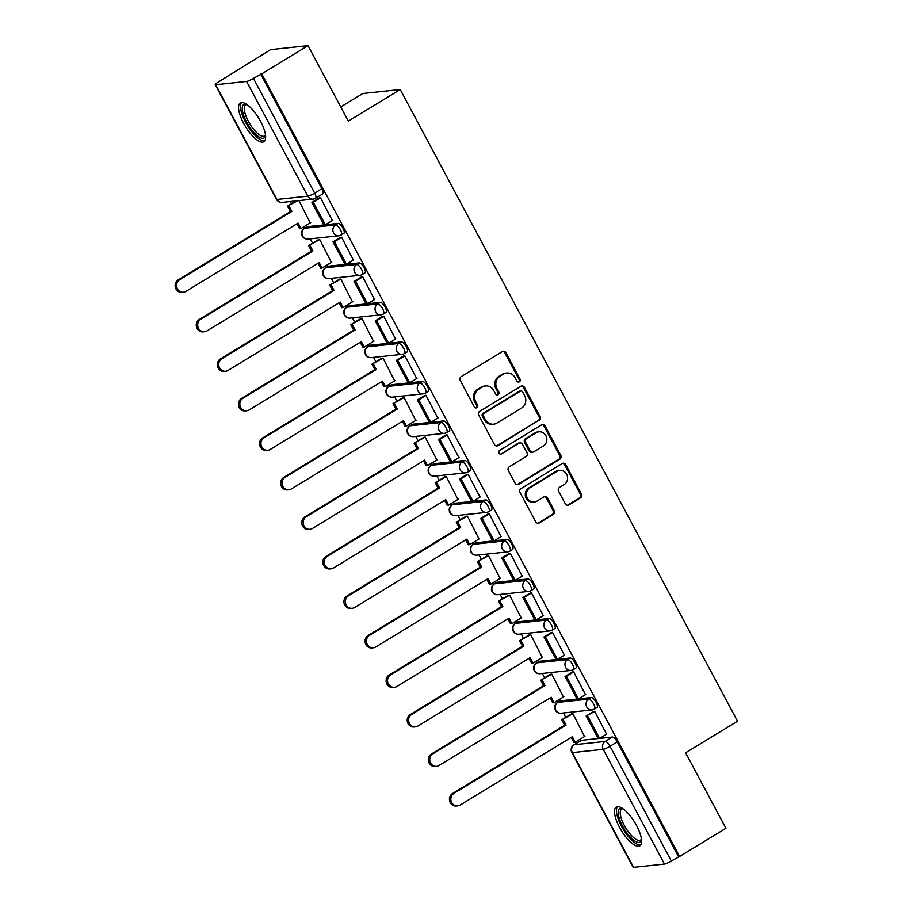 <?xml version="1.0" encoding="UTF-8"?>
<svg xmlns="http://www.w3.org/2000/svg" width="913" height="913" viewBox="0 0 913 913"><rect width="100%" height="100%" fill="white"/><g stroke="black" fill="none" stroke-linecap="round" stroke-linejoin="round"><path stroke-width="1.37" d="M519.383 381.805A1.997 1.849 83.9 0 0 520.045 379.089L505.95 352.68A2.853 2.636 83.9 0 0 502.333 351.585L461.213 376.624A2.853 2.636 83.9 0 0 460.255 380.493L474.361 406.913A1.997 1.849 83.9 0 0 476.883 407.677A1.997 1.849 83.9 0 0 477.556 404.961L475.73 401.549A9.119 8.445 83.9 0 1 478.789 389.143L482.224 387.055A9.119 8.445 83.9 0 1 485.499 385.937A9.119 8.445 83.9 0 1 493.773 390.559L495.599 393.971A1.997 1.849 83.9 0 0 498.133 394.747A1.997 1.849 83.9 0 0 498.806 392.031L496.98 388.607A9.119 8.445 83.9 0 1 500.039 376.202L503.462 374.113A9.119 8.445 83.9 0 1 506.749 372.995A9.119 8.445 83.9 0 1 515.023 377.617L516.849 381.041A1.997 1.849 83.9 0 0 519.383 381.805M518.105 382.022A1.997 1.849 83.9 0 0 518.961 379.203L504.855 352.795A2.853 2.636 83.9 0 0 502.823 351.357M475.616 407.894A1.997 1.849 83.9 0 0 476.46 405.087L474.634 401.663L475.73 401.549M496.855 394.952A1.997 1.849 83.9 0 0 497.711 392.145L495.885 388.721L496.98 388.607M572.542 671.945L565.056 676.499L577.096 699.038L560.377 700.807A5.809 2.009 -121.3 0 0 560.068 700.91L557.501 702.474A5.809 2.009 58.7 0 1 557.82 702.371L588.702 699.084A5.809 2.009 58.7 0 1 593.37 703.501A5.809 2.009 58.7 0 1 594.431 709.104L596.988 707.552A5.809 2.009 -121.3 0 0 595.927 701.949A5.809 2.009 -121.3 0 0 591.27 697.521L588.702 699.084A5.809 5.375 -96.1 0 0 592.023 709.926A5.809 5.809 0 0 0 594.431 709.104M551.441 632.435L543.965 636.989L555.994 659.528L539.286 661.297A5.809 2.009 -121.3 0 0 538.967 661.4L536.41 662.964A5.809 2.009 58.7 0 1 536.718 662.861L567.612 659.574A5.809 2.009 58.7 0 1 572.268 663.991A5.809 2.009 58.7 0 1 573.33 669.594L575.898 668.042A5.809 2.009 -121.3 0 0 574.825 662.439A5.809 2.009 -121.3 0 0 570.169 658.011L567.612 659.574A5.809 5.375 -96.1 0 0 570.922 670.416A5.809 5.809 0 0 0 573.33 669.594M534.892 620.007L518.185 621.787A5.809 2.009 -121.3 0 0 517.865 621.89L515.309 623.453A5.809 2.009 58.7 0 1 515.628 623.351L546.51 620.053A5.809 2.009 58.7 0 1 551.167 624.481A5.809 2.009 58.7 0 1 552.239 630.084L554.796 628.521A5.809 2.009 -121.3 0 0 553.735 622.917A5.809 2.009 -121.3 0 0 549.067 618.5L546.51 620.053A5.809 5.375 -96.1 0 0 549.831 630.894A5.809 5.809 0 0 0 552.239 630.084M509.249 553.415L501.762 557.969L513.802 580.508L497.094 582.277A5.809 2.009 -121.3 0 0 496.775 582.38L494.207 583.932A5.809 2.009 58.7 0 1 494.526 583.829L525.409 580.542A5.809 2.009 58.7 0 1 530.076 584.971A5.809 2.009 58.7 0 1 531.138 590.574L533.694 589.011A5.809 2.009 -121.3 0 0 532.633 583.407A5.809 2.009 -121.3 0 0 527.976 578.99L525.409 580.542A5.809 5.375 -96.1 0 0 528.73 591.384A5.809 5.809 0 0 0 531.138 590.574M488.147 513.893L480.672 518.458L492.7 540.998L475.993 542.767A5.809 2.009 -121.3 0 0 475.673 542.87L473.117 544.422A5.809 2.009 58.7 0 1 473.436 544.319L504.318 541.032A5.809 2.009 58.7 0 1 508.975 545.46A5.809 2.009 58.7 0 1 510.047 551.064L512.604 549.5A5.809 2.009 -121.3 0 0 511.542 543.897A5.809 2.009 -121.3 0 0 506.875 539.48L504.318 541.032A5.809 5.375 -96.1 0 0 507.639 551.874A5.809 5.809 0 0 0 510.047 551.064M467.057 474.383L459.57 478.937L471.61 501.488L454.891 503.257A5.809 2.009 -121.3 0 0 454.583 503.36L452.015 504.912A5.809 2.009 58.7 0 1 452.334 504.809L483.217 501.522A5.809 2.009 58.7 0 1 487.884 505.95A5.809 2.009 58.7 0 1 488.946 511.554L491.502 509.99A5.809 2.009 -121.3 0 0 490.441 504.387A5.809 2.009 -121.3 0 0 485.784 499.959L483.217 501.522A5.809 5.375 -96.1 0 0 486.538 512.364A5.809 5.809 0 0 0 488.946 511.554M445.955 434.873L438.48 439.427L450.508 461.978L433.801 463.736A5.809 2.009 -121.3 0 0 433.481 463.838L430.925 465.402A5.809 2.009 58.7 0 1 431.233 465.299L462.126 462.012A5.809 2.009 58.7 0 1 466.783 466.44A5.809 2.009 58.7 0 1 467.844 472.044L470.412 470.48A5.809 2.009 -121.3 0 0 469.339 464.877A5.809 2.009 -121.3 0 0 464.683 460.449L462.126 462.012A5.809 5.375 -96.1 0 0 465.436 472.854A5.809 5.809 0 0 0 467.844 472.044M424.865 395.363L417.378 399.917L429.418 422.457L412.699 424.225A5.809 2.009 -121.3 0 0 412.379 424.328L409.823 425.892A5.809 2.009 58.7 0 1 410.142 425.789L441.025 422.502A5.809 2.009 58.7 0 1 445.681 426.919A5.809 2.009 58.7 0 1 446.754 432.522L449.31 430.97A5.809 2.009 -121.3 0 0 448.249 425.367A5.809 2.009 -121.3 0 0 443.581 420.939L441.025 422.502A5.809 5.375 -96.1 0 0 444.346 433.344A5.809 5.809 0 0 0 446.754 432.522M403.763 355.853L396.276 360.407L408.316 382.946L391.597 384.715A5.809 2.009 -121.3 0 0 391.289 384.818L388.721 386.382A5.809 2.009 58.7 0 1 389.041 386.279L419.923 382.992A5.809 2.009 58.7 0 1 424.591 387.409A5.809 2.009 58.7 0 1 425.652 393.012L428.208 391.46A5.809 2.009 -121.3 0 0 427.147 385.857A5.809 2.009 -121.3 0 0 422.491 381.429L419.923 382.992A5.809 5.375 -96.1 0 0 423.244 393.834A5.809 5.809 0 0 0 425.652 393.012M387.215 343.425L370.507 345.205A5.809 2.009 -121.3 0 0 370.187 345.308L367.631 346.872A5.809 2.009 58.7 0 1 367.95 346.769L398.833 343.482A5.809 2.009 58.7 0 1 403.489 347.899A5.809 2.009 58.7 0 1 404.562 353.502L407.118 351.95A5.809 2.009 -121.3 0 0 406.057 346.347A5.809 2.009 -121.3 0 0 401.389 341.919L398.833 343.482A5.809 5.375 -96.1 0 0 402.154 354.324A5.809 5.809 0 0 0 404.562 353.502M361.571 276.833L354.084 281.387L366.124 303.926L349.405 305.695A5.809 2.009 -121.3 0 0 349.097 305.798L346.529 307.361A5.809 2.009 58.7 0 1 346.849 307.247L377.731 303.961A5.809 2.009 58.7 0 1 382.399 308.389A5.809 2.009 58.7 0 1 383.46 313.992L386.016 312.429A5.809 2.009 -121.3 0 0 384.955 306.825A5.809 2.009 -121.3 0 0 380.287 302.408L377.731 303.961A5.809 5.375 -96.1 0 0 381.052 314.802A5.809 5.809 0 0 0 383.46 313.992M340.469 237.312L332.994 241.877L345.023 264.416L328.315 266.185A5.809 2.009 -121.3 0 0 327.995 266.288L325.439 267.84A5.809 2.009 58.7 0 1 325.747 267.737L356.641 264.45A5.809 2.009 58.7 0 1 361.297 268.879A5.809 2.009 58.7 0 1 362.358 274.482L364.926 272.919A5.809 2.009 -121.3 0 0 363.853 267.315A5.809 2.009 -121.3 0 0 359.197 262.898L356.641 264.45A5.809 5.375 -96.1 0 0 359.95 275.292A5.809 5.809 0 0 0 362.358 274.482M319.379 197.801L311.892 202.366L323.932 224.906L307.213 226.675A5.809 2.009 -121.3 0 0 306.894 226.778L304.337 228.33A5.809 2.009 58.7 0 1 304.657 228.227L335.539 224.94A5.809 2.009 58.7 0 1 340.195 229.368A5.809 2.009 58.7 0 1 341.268 234.972L343.824 233.408A5.809 2.009 -121.3 0 0 342.763 227.805A5.809 2.009 -121.3 0 0 338.095 223.388L335.539 224.94A5.809 5.375 -96.1 0 0 338.86 235.782A5.809 5.809 0 0 0 341.268 234.972M260.604 121.429A22.654 7.84 -121.3 0 0 240.313 102.975A22.654 7.84 -121.3 0 0 243.577 123.232A22.654 7.84 -121.3 0 0 263.88 141.686A22.654 7.84 -121.3 0 0 260.604 121.429M636.566 825.546A22.654 7.84 -121.3 0 0 616.275 807.092A22.654 7.84 -121.3 0 0 619.539 827.349A22.654 7.84 -121.3 0 0 639.842 845.803A22.654 7.84 -121.3 0 0 636.566 825.546M565.307 503.816A2.853 2.636 83.9 0 0 568.913 504.912L580.451 497.893A2.853 2.636 83.9 0 0 581.41 494.013L565.752 464.671A2.853 2.636 83.9 0 0 562.134 463.576L521.015 488.615A2.853 2.636 83.9 0 0 520.056 492.495L535.714 521.837A2.853 2.636 83.9 0 0 539.332 522.932L553.267 514.441A2.853 2.636 83.9 0 0 554.225 510.561L547.526 498.007A2.853 2.636 83.9 0 0 543.908 496.912L536.992 501.123A7.624 7.064 83.9 0 1 526.744 496.752A7.624 7.064 83.9 0 1 529.894 487.827L556.964 471.336A7.624 7.064 83.9 0 1 567.224 475.707A7.624 7.064 83.9 0 1 564.074 484.643L559.555 487.382A2.853 2.636 83.9 0 0 558.596 491.262L565.307 503.816M246.578 81.428L215.685 84.715A5.809 0.879 -28.1 0 1 215.217 84.624A5.809 0.879 -28.1 0 1 218.161 82.113L270.602 49.633L308.035 45.65L348.332 121.132L400.236 89.52L737.521 721.202L685.617 752.803L725.926 828.285L679.603 856.485L261.711 73.85L253.415 78.358L314.677 193.1A5.809 2.009 58.7 0 1 315.51 198.292L322.723 193.898A5.809 2.009 58.7 0 0 321.89 188.706L314.677 193.1A5.809 0.879 -28.1 0 1 307.841 196.169L246.578 81.428A5.809 0.879 -28.1 0 0 253.415 78.358M308.035 45.65L261.711 73.85M539.172 420.573A2.853 2.636 83.9 0 0 540.131 416.693L524.461 387.363A2.853 2.636 83.9 0 0 520.855 386.267L479.724 411.307A2.853 2.636 83.9 0 0 478.766 415.175L494.435 444.517A2.853 2.636 83.9 0 0 498.053 445.612L538.077 420.688A2.853 2.636 83.9 0 0 539.035 416.807L523.366 387.477A2.853 2.636 83.9 0 0 521.334 386.028M545.107 426.017L560.765 455.347A2.853 2.636 83.9 0 1 559.806 459.228L518.687 484.267A2.853 2.636 83.9 0 1 515.08 483.171L508.37 470.617A2.853 2.636 83.9 0 1 509.328 466.737L526.014 456.591A2.853 2.636 83.9 0 0 526.961 452.711L522.521 444.38A2.853 2.636 83.9 0 0 518.904 443.284L501.545 453.864A1.997 1.849 83.9 0 1 498.863 452.711A1.997 1.849 83.9 0 1 499.685 450.383L541.489 424.922A2.853 2.636 83.9 0 1 545.107 426.017L544.011 426.131L559.68 455.473L560.765 455.347M581.478 740.317L574.266 744.711A5.809 2.009 58.7 0 0 573.946 744.814L581.159 740.42A5.809 2.009 58.7 0 1 581.478 740.317L598.186 738.537L586.157 716.009L594.785 711.467M598.198 738.549L612.361 737.031L605.148 741.424A5.809 2.009 58.7 0 1 610.032 746.263L671.295 860.993A5.809 0.879 151.9 0 1 664.459 864.063L633.576 867.35A5.809 0.879 151.9 0 1 633.108 867.247L571.846 752.517A5.809 0.879 151.9 0 0 572.314 752.62L633.576 867.35M290.334 201.533L291.487 203.702M303.812 226.789L304.565 228.193M310.249 238.829L312.588 243.223M324.914 266.299L325.667 267.703M331.339 278.339L333.69 282.733M346.004 305.809L346.757 307.213M352.441 317.85L354.78 322.243M367.106 345.319L367.859 346.723M373.543 357.36L375.882 361.753M388.208 384.829L388.961 386.245M394.633 396.881L396.972 401.264M409.298 424.34L410.051 425.755M415.735 436.391L418.074 440.774M430.4 463.861L431.153 465.265M436.825 475.901L439.176 480.284M451.501 503.371L452.243 504.775M457.927 515.411L460.266 519.794M472.592 542.881L473.345 544.285M479.028 554.921L481.368 559.315M493.693 582.391L494.447 583.795M500.119 594.431L502.47 598.825M514.784 621.901L515.537 623.305M521.22 633.942L523.56 638.335M535.885 661.411L536.639 662.815M542.311 673.452L544.662 677.845M556.987 700.922L557.729 702.337M563.412 712.973L565.752 717.356M578.077 740.432L578.831 741.847M340.754 106.935L362.803 93.503L400.236 89.52M679.603 856.485L671.295 860.993M310.249 222.863L298.95 200.609M332.298 220.524L320.463 197.687L318.934 198.075M353.388 260.034L341.553 237.197L340.035 237.585M331.351 262.373L319.733 239.526L318.158 239.822M374.49 299.544L362.655 276.707L361.126 277.096M352.441 301.895L340.823 279.036L339.259 279.332M395.591 339.054L383.745 316.229L382.227 316.606M373.543 341.405L361.925 318.546L360.35 318.854M416.682 378.564L404.847 355.739L403.318 356.116M394.644 380.915L383.015 358.056L381.451 358.364M437.784 418.074L425.949 395.249L424.419 395.637M415.735 420.425L404.117 397.566L402.553 397.874M458.874 457.596L447.039 434.759L445.521 435.147M436.836 459.935L425.218 437.087L423.643 437.384M479.976 497.106L468.141 474.269L466.611 474.657M457.927 499.445L446.309 476.597L444.745 476.894M501.077 536.616L489.231 513.779L487.713 514.167M479.028 538.955L467.41 516.107L465.835 516.404M522.168 576.126L510.333 553.289L508.803 553.677M500.13 578.477L488.512 555.618L486.937 555.914M543.269 615.636L531.434 592.811L529.905 593.188M521.22 617.987L509.602 595.128L508.039 595.436M564.371 655.146L552.525 632.321L551.007 632.698M542.322 657.497L530.704 634.638L529.129 634.946M585.461 694.656L573.626 671.831L572.097 672.208M563.412 697.007L551.794 674.148L550.231 674.456M606.563 734.166L594.717 711.341L593.199 711.729M584.514 736.517L572.896 713.669L571.321 713.966M578.534 698.879L591.27 697.521M555.994 659.528L570.169 658.011M530.35 592.925L522.864 597.479L534.904 620.018L549.067 618.5M515.24 580.337L527.976 578.99M494.15 540.827L506.875 539.48M473.048 501.317L485.784 499.959M450.508 461.978L464.683 460.449M430.856 422.297L443.581 420.939M409.754 382.787L422.491 381.429M382.661 316.343L375.186 320.897L387.215 343.436L401.389 341.919M367.562 303.767L380.287 302.408M346.472 264.245L359.197 262.898M325.37 224.735L338.095 223.388M678.507 856.599L617.245 741.87A5.809 2.009 -121.3 0 0 612.361 737.031M260.627 73.964L321.89 188.706M506.749 372.995L505.654 373.12A9.119 8.445 83.9 0 0 502.378 374.227L503.462 374.113M495.885 388.721A9.119 8.445 83.9 0 1 498.943 376.316L502.378 374.227M485.499 385.937L484.415 386.051A9.119 8.445 83.9 0 0 481.128 387.169L482.224 387.055M474.634 401.663A9.119 8.445 83.9 0 1 477.704 389.258L481.128 387.169M496.467 445.955A2.853 2.636 83.9 0 0 496.957 445.727L538.077 420.688M522.727 392.042A1.997 1.849 83.9 0 0 520.193 391.278L484.095 413.258A1.997 1.849 83.9 0 0 483.434 415.963L485.351 419.569A9.119 8.445 83.9 0 0 493.636 424.191A9.119 8.445 83.9 0 0 496.912 423.073L521.585 408.054A9.119 8.445 83.9 0 0 524.644 395.649L522.727 392.042M520.912 391.026L519.828 391.141A1.997 1.849 83.9 0 0 519.109 391.392L520.193 391.278M493.636 424.191L492.541 424.305A9.119 8.445 83.9 0 1 484.267 419.683L482.338 416.088A1.997 1.849 83.9 0 1 483.011 413.372L519.109 391.392M517.112 484.609A2.853 2.636 83.9 0 0 517.603 484.381L558.722 459.342A2.853 2.636 83.9 0 0 559.68 455.473M519.931 442.942L518.835 443.056A2.853 2.636 83.9 0 0 517.819 443.398L501.545 453.864M543.315 446.046A7.624 7.064 83.9 0 0 538.955 431.815A7.624 7.064 83.9 0 0 536.216 432.751L526.675 438.56A2.853 2.636 83.9 0 0 525.717 442.44L530.168 450.76A2.853 2.636 83.9 0 0 533.774 451.855L543.315 446.046M538.955 431.815L537.86 431.929A7.624 7.064 83.9 0 0 535.121 432.865L536.216 432.751M532.747 452.209L531.663 452.323A2.853 2.636 83.9 0 1 529.072 450.874L524.621 442.554A2.853 2.636 83.9 0 1 525.58 438.674L535.121 432.865M544.011 426.131A2.853 2.636 83.9 0 0 541.98 424.693M559.715 470.4L558.619 470.526A7.624 7.064 83.9 0 0 555.88 471.45L556.964 471.336M534.253 502.059L533.158 502.173A7.624 7.064 83.9 0 1 528.81 487.941L555.88 471.45M537.757 523.275A2.853 2.636 83.9 0 0 538.236 523.046L552.171 514.555A2.853 2.636 83.9 0 0 553.13 510.687L546.431 498.121A2.853 2.636 83.9 0 0 544.399 496.683M567.338 505.254A2.853 2.636 83.9 0 0 567.829 505.026L579.367 498.007A2.853 2.636 83.9 0 0 580.314 494.127L564.656 464.797A2.853 2.636 83.9 0 0 562.625 463.348M183.479 292.194L182.064 292.354A6.676 6.186 -96.1 0 1 178.24 279.88L179.667 279.732A6.676 6.186 83.9 0 0 183.479 292.194A6.676 6.186 83.9 0 0 185.887 291.384L298.072 223.069L300.97 228.512L310.694 222.601M300.97 228.512L299.555 228.672L296.93 223.765M178.24 279.88L290.425 211.565L287.515 206.121L297.49 200.769M296.063 200.917L287.515 206.121M323.932 224.906L325.348 224.746L313.307 202.207L320.531 197.813M325.348 224.746L332.56 220.364M311.892 202.366L313.307 202.207M179.667 279.732L291.84 211.417L288.942 205.973M291.84 211.417L290.425 211.565M265.557 135.535A19.607 6.79 58.7 0 1 258.174 136.391A19.607 6.79 58.7 0 1 243.805 115.814A19.607 6.79 58.7 0 1 246.544 104.31M247.035 104.641A18.157 6.288 -121.3 0 0 245.677 104.984A18.157 6.288 -121.3 0 0 246.887 118.359A18.157 6.288 -121.3 0 0 259.03 134.565A18.157 6.288 -121.3 0 0 264.565 135.991A18.157 6.288 -121.3 0 0 265.489 134.941M241.546 102.576A22.505 7.795 -121.3 0 0 244.285 119.694A22.505 7.795 -121.3 0 0 258.801 138.65A22.505 7.795 -121.3 0 0 264.804 140.762M641.519 839.652A19.607 6.79 58.7 0 1 634.136 840.508A19.607 6.79 58.7 0 1 619.779 819.931A19.607 6.79 58.7 0 1 622.506 808.427M622.997 808.758A18.157 6.288 -121.3 0 0 621.639 809.101A18.157 6.288 -121.3 0 0 622.849 822.476A18.157 6.288 -121.3 0 0 634.991 838.682A18.157 6.288 -121.3 0 0 640.527 840.108A18.157 6.288 -121.3 0 0 641.451 839.058M617.508 806.693A22.505 7.795 -121.3 0 0 620.247 823.811A22.505 7.795 -121.3 0 0 634.763 842.767A22.505 7.795 -121.3 0 0 640.766 844.879M204.58 331.704L203.154 331.864A6.676 6.186 -96.1 0 1 199.342 319.39L200.757 319.242A6.676 6.186 83.9 0 0 204.58 331.704A6.676 6.186 83.9 0 0 206.977 330.894L319.162 262.579L322.072 268.023L331.784 262.111M322.072 268.023L320.657 268.182L318.032 263.275M199.342 319.39L311.527 251.086L308.617 245.631L319.755 239.571M318.432 239.663L308.617 245.631M345.023 264.416L346.449 264.268L334.409 241.717L341.622 237.323M346.449 264.268L353.662 259.874M332.994 241.877L334.409 241.717M200.757 319.242L312.942 250.927L310.032 245.483M312.942 250.927L311.527 251.086M225.671 371.226L224.256 371.374A6.676 6.186 -96.1 0 1 220.432 358.9L221.859 358.752A6.676 6.186 83.9 0 0 225.671 371.226A6.676 6.186 83.9 0 0 228.079 370.404L340.264 302.089L343.174 307.544L352.886 301.621M343.174 307.544L341.747 307.692L339.134 302.785M220.432 358.9L332.617 290.596L329.719 285.153L340.846 279.081M339.522 279.173L329.719 285.153M366.124 303.926L367.54 303.778L355.511 281.238L362.723 276.844M367.54 303.778L374.752 299.384M354.084 281.387L355.511 281.238M221.859 358.752L334.044 290.448L331.134 284.993M334.044 290.448L332.617 290.596M246.772 410.736L245.357 410.884A6.676 6.186 -96.1 0 1 241.534 398.41L242.949 398.262A6.676 6.186 83.9 0 0 246.772 410.736A6.676 6.186 83.9 0 0 249.181 409.914L361.354 341.61L364.264 347.054L373.988 341.131M364.264 347.054L362.849 347.202L360.224 342.295M241.534 398.41L353.719 330.107L350.809 324.663L361.947 318.591M360.624 318.683L350.809 324.663M395.854 338.894L388.641 343.288L376.601 320.748L383.814 316.355M375.186 320.897L376.601 320.748M242.949 398.262L355.134 329.958L352.235 324.503M355.134 329.958L353.719 330.107M267.874 450.246L266.448 450.394A6.676 6.186 -96.1 0 1 262.636 437.932L264.051 437.772A6.676 6.186 83.9 0 0 267.874 450.246A6.676 6.186 83.9 0 0 270.271 449.424L382.456 381.12L385.366 386.564L395.078 380.641M385.366 386.564L383.939 386.713L381.326 381.805M262.636 437.932L374.821 369.617L371.911 364.173L383.049 358.101M381.714 358.204L371.911 364.173M408.316 382.946L409.732 382.798L397.703 360.258L404.916 355.865M409.732 382.798L416.956 378.404M396.276 360.407L397.703 360.258M264.051 437.772L376.236 369.468L373.326 364.025M376.236 369.468L374.821 369.617M288.964 489.756L287.549 489.904A6.676 6.186 -96.1 0 1 283.726 477.442L285.153 477.282A6.676 6.186 83.9 0 0 288.964 489.756A6.676 6.186 83.9 0 0 291.373 488.934L403.557 420.631L406.456 426.074L416.18 420.163M406.456 426.074L405.041 426.223L402.416 421.315M283.726 477.442L395.911 409.127L393.001 403.683L404.139 397.612M402.816 397.714L393.001 403.683M429.418 422.457L430.833 422.308L418.793 399.768L426.017 395.375M430.833 422.308L438.046 417.914M417.378 399.917L418.793 399.768M285.153 477.282L397.338 408.978L394.427 403.535M397.338 408.978L395.911 409.127M310.066 529.266L308.64 529.414A6.676 6.186 -96.1 0 1 304.828 516.952L306.243 516.804A6.676 6.186 83.9 0 0 310.066 529.266A6.676 6.186 83.9 0 0 312.463 528.444L424.648 460.141L427.558 465.584L437.27 459.673M427.558 465.584L426.143 465.733L423.518 460.825M304.828 516.952L417.013 448.637L414.103 443.193L425.241 437.122M423.917 437.224L414.103 443.193M459.148 457.424L451.935 461.818L439.895 439.279L447.108 434.885M438.48 439.427L439.895 439.279M306.243 516.804L418.428 448.488L415.518 443.045M418.428 448.488L417.013 448.637M331.157 568.776L329.741 568.925A6.676 6.186 -96.1 0 1 325.93 556.462L327.345 556.314A6.676 6.186 83.9 0 0 331.157 568.776A6.676 6.186 83.9 0 0 333.565 567.966L445.749 499.651L448.66 505.094L458.372 499.183M448.66 505.094L447.233 505.243L444.62 500.335M325.93 556.462L438.103 488.147L435.204 482.703L446.331 476.643M445.008 476.734L435.204 482.703M471.61 501.488L473.025 501.328L460.997 478.789L468.209 474.395M473.025 501.328L480.238 496.934M459.57 478.937L460.997 478.789M327.345 556.314L439.53 487.999L436.619 482.555M439.53 487.999L438.103 488.147M352.258 608.286L350.843 608.446A6.676 6.186 -96.1 0 1 347.02 595.972L348.435 595.824A6.676 6.186 83.9 0 0 352.258 608.286A6.676 6.186 83.9 0 0 354.666 607.476L466.84 539.161L469.75 544.605L479.473 538.693M469.75 544.605L468.335 544.764L465.71 539.857M347.02 595.972L459.205 527.668L456.295 522.213L467.433 516.153M466.109 516.244L456.295 522.213M492.7 540.998L494.127 540.85L482.087 518.299L489.3 513.905M494.127 540.85L501.34 536.456M480.672 518.458L482.087 518.299M348.435 595.824L460.62 527.509L457.721 522.065M460.62 527.509L459.205 527.668M373.36 647.808L371.933 647.956A6.676 6.186 -96.1 0 1 368.122 635.482L369.537 635.334A6.676 6.186 83.9 0 0 373.36 647.808A6.676 6.186 83.9 0 0 375.757 646.986L487.941 578.671L490.852 584.115L500.564 578.203M490.852 584.115L489.436 584.274L486.812 579.367M368.122 635.482L480.306 567.178L477.396 561.735L488.535 555.663M487.2 555.755L477.396 561.735M513.802 580.508L515.217 580.36L503.189 557.809L510.401 553.426M515.217 580.36L522.441 575.966M501.762 557.969L503.189 557.809M369.537 635.334L481.722 567.019L478.811 561.575M481.722 567.019L480.306 567.178M394.45 687.318L393.035 687.466A6.676 6.186 -96.1 0 1 389.212 674.992L390.638 674.844A6.676 6.186 83.9 0 0 394.45 687.318A6.676 6.186 83.9 0 0 396.858 686.496L509.043 618.181L511.942 623.636L521.665 617.713M511.942 623.636L510.527 623.784L507.913 618.877M389.212 674.992L501.397 606.689L498.487 601.245L509.625 595.173M508.301 595.265L498.487 601.245M543.532 615.476L536.319 619.87L524.279 597.33L531.503 592.936M522.864 597.479L524.279 597.33M390.638 674.844L502.823 606.54L499.913 601.085M502.823 606.54L501.397 606.689M415.552 726.828L414.125 726.976A6.676 6.186 -96.1 0 1 410.314 714.502L411.729 714.354A6.676 6.186 83.9 0 0 415.552 726.828A6.676 6.186 83.9 0 0 417.949 726.006L530.133 657.702L533.044 663.146L542.756 657.223M533.044 663.146L531.628 663.295L529.004 658.387M410.314 714.502L522.498 646.199L519.588 640.755L530.727 634.683M529.403 634.775L519.588 640.755M564.633 654.986L557.421 659.38L545.381 636.84L552.593 632.447M543.965 636.989L545.381 636.84M411.729 714.354L523.914 646.05L521.003 640.606M523.914 646.05L522.498 646.199M436.642 766.338L435.227 766.486A6.676 6.186 -96.1 0 1 431.415 754.024L432.83 753.864A6.676 6.186 83.9 0 0 436.642 766.338A6.676 6.186 83.9 0 0 439.05 765.516L551.235 697.212L554.145 702.656L563.857 696.733M554.145 702.656L552.719 702.805L550.105 697.897M431.415 754.024L543.589 685.709L540.69 680.265L551.817 674.193M550.493 674.296L540.69 680.265M577.096 699.038L578.511 698.89L566.482 676.35L573.695 671.957M578.511 698.89L585.724 694.496M565.056 676.499L566.482 676.35M432.83 753.864L545.015 685.56L542.105 680.117M545.015 685.56L543.589 685.709M457.744 805.848L456.329 805.996A6.676 6.186 -96.1 0 1 452.506 793.534L453.921 793.386A6.676 6.186 83.9 0 0 457.744 805.848A6.676 6.186 83.9 0 0 460.152 805.026L572.325 736.723L575.236 742.166L584.959 736.255M575.236 742.166L573.821 742.315L571.196 737.407M452.506 793.534L564.691 725.219L561.78 719.775L572.919 713.704M571.595 713.806L561.78 719.775M606.825 734.006L599.613 738.4L587.573 715.86M593.633 711.455L586.157 716.009M453.921 793.386L566.106 725.07L563.207 719.627M566.106 725.07L564.691 725.219M518.961 379.203L520.045 379.089M476.46 405.087L477.556 404.961M497.711 392.145L498.806 392.031M560.377 700.807L557.82 702.371A5.809 5.375 83.9 0 0 555.869 710.268A5.809 5.375 -96.1 0 0 561.141 713.213L592.023 709.926A5.809 5.375 -96.1 0 0 594.112 709.207M539.286 661.297L536.718 662.861A5.809 5.375 83.9 0 0 534.778 670.758A5.809 5.375 -96.1 0 0 540.04 673.703L570.922 670.416A5.809 5.375 -96.1 0 0 573.022 669.697M518.185 621.787L515.628 623.351A5.809 5.375 83.9 0 0 513.677 631.248A5.809 5.375 -96.1 0 0 518.949 634.193L549.831 630.894A5.809 5.375 -96.1 0 0 551.92 630.187M497.094 582.277L494.526 583.829A5.809 5.375 83.9 0 0 492.575 591.738A5.809 5.375 -96.1 0 0 497.847 594.671L528.73 591.384A5.809 5.375 -96.1 0 0 530.818 590.677M475.993 542.767L473.436 544.319A5.809 5.375 83.9 0 0 471.485 552.217A5.809 5.375 -96.1 0 0 476.746 555.161L507.639 551.874A5.809 5.375 -96.1 0 0 509.728 551.167M454.891 503.257L452.334 504.809A5.809 5.375 83.9 0 0 450.383 512.707A5.809 5.375 -96.1 0 0 455.655 515.651L486.538 512.364A5.809 5.375 -96.1 0 0 488.626 511.657M433.801 463.736L431.233 465.299A5.809 5.375 83.9 0 0 429.281 473.196A5.809 5.375 -96.1 0 0 434.554 476.141L465.436 472.854A5.809 5.375 -96.1 0 0 467.536 472.147M412.699 424.225L410.142 425.789A5.809 5.375 83.9 0 0 408.191 433.686A5.809 5.375 -96.1 0 0 413.463 436.631L444.346 433.344A5.809 5.375 -96.1 0 0 446.434 432.625M391.597 384.715L389.041 386.279A5.809 5.375 83.9 0 0 387.089 394.176A5.809 5.375 -96.1 0 0 392.362 397.121L423.244 393.834A5.809 5.375 -96.1 0 0 425.332 393.115M370.507 345.205L367.95 346.769A5.809 5.375 83.9 0 0 365.999 354.666A5.809 5.375 -96.1 0 0 371.26 357.611L402.154 354.324A5.809 5.375 -96.1 0 0 404.242 353.605M349.405 305.695L346.849 307.247A5.809 5.375 83.9 0 0 344.897 315.156A5.809 5.375 -96.1 0 0 350.17 318.089L381.052 314.802A5.809 5.375 -96.1 0 0 383.14 314.095M328.315 266.185L325.747 267.737A5.809 5.375 83.9 0 0 323.795 275.646A5.809 5.375 -96.1 0 0 329.068 278.579L359.95 275.292A5.809 5.375 -96.1 0 0 362.05 274.585M307.213 226.675L304.657 228.227A5.809 5.375 83.9 0 0 302.705 236.125A5.809 5.375 -96.1 0 0 307.978 239.069L338.86 235.782A5.809 5.375 -96.1 0 0 340.948 235.075M574.266 744.711L605.148 741.424A5.809 5.375 -96.1 0 0 603.196 749.322L572.314 752.62A5.809 5.375 -96.1 0 1 574.266 744.711M664.459 864.063L603.196 749.322A5.809 0.879 -28.1 0 0 610.032 746.263L617.245 741.87M215.685 84.715L276.947 199.456L307.841 196.169A5.809 5.375 83.9 0 0 313.102 199.102A5.809 5.809 0 0 0 315.51 198.292M282.22 202.389A5.809 5.375 83.9 0 1 276.947 199.456A5.809 0.879 151.9 0 1 276.479 199.354A5.809 5.809 0 0 0 282.22 202.389L313.102 199.102M498.943 376.316L500.039 376.202M477.704 389.258L478.789 389.143M504.855 352.795L505.95 352.68M496.957 445.727L498.053 445.612M523.366 387.477L524.461 387.363M539.035 416.807L540.131 416.693M483.011 413.372L484.095 413.258M482.338 416.088L483.434 415.963M484.267 419.683L485.351 419.569M558.722 459.342L559.806 459.228M517.603 484.381L518.687 484.267M517.819 443.398L518.904 443.284M525.58 438.674L526.675 438.56M524.621 442.554L525.717 442.44M529.072 450.874L530.168 450.76M528.81 487.941L529.894 487.827M546.431 498.121L547.526 498.007M553.13 510.687L554.225 510.561M552.171 514.555L553.267 514.441M538.236 523.046L539.332 522.932M564.656 464.797L565.752 464.671M580.314 494.127L581.41 494.013M579.367 498.007L580.451 497.893M567.829 505.026L568.913 504.912M304.337 228.33A5.809 5.809 0 0 0 307.978 239.069M325.439 267.84A5.809 5.809 0 0 0 329.068 278.579M346.529 307.361A5.809 5.809 0 0 0 350.17 318.089M367.631 346.872A5.809 5.809 0 0 0 371.26 357.611M388.721 386.382A5.809 5.809 0 0 0 392.362 397.121M409.823 425.892A5.809 5.809 0 0 0 413.463 436.631M430.925 465.402A5.809 5.809 0 0 0 434.554 476.141M452.015 504.912A5.809 5.809 0 0 0 455.655 515.651M473.117 544.422A5.809 5.809 0 0 0 476.746 555.161M494.207 583.932A5.809 5.809 0 0 0 497.847 594.671M515.309 623.453A5.809 5.809 0 0 0 518.949 634.193M536.41 662.964A5.809 5.809 0 0 0 540.04 673.703M557.501 702.474A5.809 5.809 0 0 0 561.141 713.213M573.946 744.814A5.809 5.809 0 0 0 571.846 752.517M215.217 84.624L276.479 199.354"/></g></svg>
